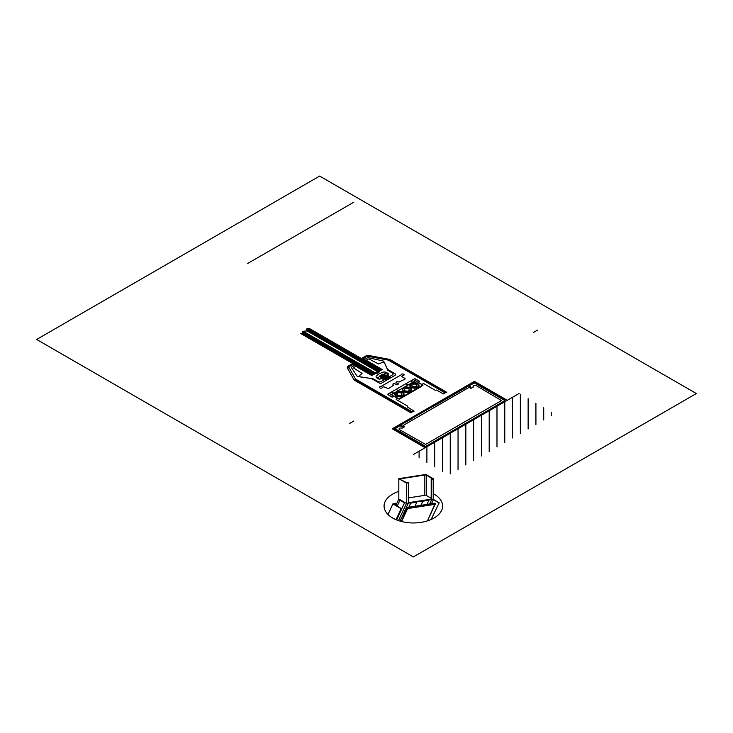 <?xml version="1.0" encoding="UTF-8"?>
<svg xmlns="http://www.w3.org/2000/svg" width="733" height="733" viewBox="0 0 733 733"><rect width="100%" height="100%" fill="white"/><g stroke="black" fill="none" stroke-linecap="round" stroke-linejoin="round"><path stroke-width="1.1" d="M431.196 498.275L426.551 495.581L426.551 475.231L426.551 495.581A1.942 1.118 0 0 0 424.838 495.352L424.838 475.002L400.218 478.805L400.172 479.428L407.273 482.983L408.455 482.25L408.418 502.545M395.857 505.394L398.825 498.999L398.825 478.649L398.825 498.999L406.467 503.415L408.363 503.159L408.418 482.305L408.418 502.655M431.682 479.199L431.801 499.558L433.551 499.301L433.551 478.869L425.91 474.462L425.91 475.03L425.91 474.462L398.825 478.649L406.467 483.065L406.467 503.415L406.467 483.065L406.604 503.434L406.604 483.084L408.363 482.809L408.363 503.058M431.297 478.805L431.196 499.072L431.37 478.805L431.801 499.558L431.801 479.208L433.551 478.951L433.551 499.219M431.37 499.155L431.196 478.722L432.25 478.53L432.25 479.144M432.158 479.153L432.158 478.622L432.158 479.153M432.25 478.631L426.551 475.231A1.942 1.118 0 0 0 424.838 475.002L424.838 495.352L408.455 497.881M427.522 520.842L435.2 503.287L407.411 507.428L407.411 508.445L407.411 507.428L434.981 503.159L407.411 507.428L401.363 521.475M435.2 504.304L435.2 503.287L435.2 504.304L407.63 508.574L407.63 507.557L407.63 508.574L407.63 507.557L434.981 503.159L435.2 504.304L407.411 508.445M413.348 556.933L696.35 393.548L319.652 176.067L36.65 339.452L413.348 556.933M537.472 330.152L533.239 332.59M519.083 393.502L413.339 454.542M419.102 457.868L419.102 451.216M426.89 462.367L426.89 446.727M434.678 466.866L434.678 442.228M442.466 471.365L442.466 437.729M450.254 473.93L450.254 433.23M458.043 469.432L458.043 428.741M465.831 464.942L465.831 424.242M473.619 460.443L473.619 419.743M481.407 455.944L481.407 415.245M489.195 451.446L489.195 410.746M496.983 446.956L496.983 406.256M504.771 442.457L504.771 401.757M512.559 437.958L512.559 397.259M520.348 433.46L520.348 394.235M528.136 428.97L528.136 398.725M535.924 424.471L535.924 403.223M543.721 419.972L543.721 407.722M551.509 415.474L551.509 412.221M505.862 401.125A2.025 1.173 0 0 0 505.862 399.476L474.471 381.352L473.591 381.856L504.982 399.98L504.982 400.621L497.597 404.882L498.486 405.386L505.862 401.125L426.56 446.919L433.936 442.659L433.056 442.146L425.671 446.406L504.982 400.621L474.407 382.965L468.744 385.934L469.954 386.264L470.788 387.592L470.22 387.931L471.007 388.389L473.527 386.932A1.741 1.008 180 0 1 473.573 385.521A1.741 1.008 180 0 1 476.029 385.531L501.546 400.566L425.589 444.418L399.503 429.666M394.162 428.732L474.37 382.424L473.491 381.92L393.282 428.228L394.162 428.732M399.54 429.685A1.741 1.008 180 0 1 399.522 428.274A1.741 1.008 180 0 1 401.968 428.246L404.488 426.798L400.804 426.185L400.236 425.479L395.096 428.75L425.671 446.406L424.572 446.406L393.181 428.283L392.302 428.787L423.692 446.919A2.025 1.173 0 0 0 426.56 446.919M456.018 393.025L465.052 388.059L456.018 393.025M368.882 356.256A2.346 1.356 0 0 0 366.5 356.586L363.403 358.382L362.523 357.869L365.62 356.082A3.592 2.071 180 0 1 369.267 355.578L389.296 359.335A2.346 1.356 180 0 1 390.231 359.665L446.727 392.283L445.847 392.787L389.562 360.297A2.346 1.356 0 0 0 388.627 359.967M371.484 378.567L379.465 383.093A1.493 0.861 0 0 0 381.581 383.093L395.325 375.159A1.493 0.861 0 0 0 395.325 373.94L387.482 369.331L383.799 361.387A0.999 0.577 0 0 0 383.194 361.002L368.479 357.741A0.999 0.577 0 0 0 367.416 357.869L364.869 359.344L363.302 358.648L366.216 356.751A2.346 1.356 180 0 1 368.598 356.421L387.821 360.031A2.346 1.356 180 0 1 388.756 360.361L445.123 392.906L443.364 393.923L436.666 390.057L435.255 390.258L423.729 383.606L421.512 384.275L418.516 382.544L419.679 381.261L414.374 378.814L387.904 394.088L387.904 394.702L392.155 397.158L394.372 396.489L397.368 398.211L396.205 399.494L407.722 406.146L407.374 406.962L414.072 411.14L412.312 411.845L355.945 379.3A2.346 1.356 180 0 1 355.368 378.769L349.128 367.664A2.346 1.356 180 0 1 349.696 366.289L352.967 364.603L354.186 365.51L351.638 366.986A0.999 0.577 0 0 0 351.409 367.599L357.053 376.093A0.999 0.577 0 0 0 357.731 376.441L371.677 378.604M348.642 367.948A2.346 1.356 180 0 1 349.22 366.573L352.316 364.777L351.437 364.274L348.34 366.06A3.592 2.071 0 0 0 347.46 368.168L353.966 379.731A2.346 1.356 0 0 0 354.543 380.271L411.039 412.89L411.919 412.377L355.633 379.877A2.346 1.356 180 0 1 355.065 379.346M353.874 420.98L349.348 423.601M400.814 398.358L421.75 386.273M398.798 398.99L422.859 385.1L413.165 379.511L389.104 393.392L398.798 398.99M400.704 395.444L402.078 394.097L400.749 392.741L398.046 392.723L396.672 394.07L397.992 395.426L400.704 395.444M416.069 386.639L413.403 386.896L411.68 385.686L412.633 384.229L415.309 383.973L417.022 385.182L416.069 386.639M407.566 391.266L409.472 390.167L408.776 388.655L406.164 388.252L404.25 389.351L404.946 390.863L407.566 391.266M387.189 375.314L389.745 376.487L392.421 374.939A2.346 1.356 0 0 0 392.421 373.024L387.739 370.229L384.477 362.688L381.884 362.624L378.448 363.935L369.405 359.17A0.999 0.577 0 0 0 368.03 359.188L366.161 360.26L366.72 360.718L382.012 369.414L377.916 372.282L379.951 373.454L382.058 372.538A3.115 1.796 180 0 1 386.465 372.538L388.71 373.83L387.189 375.314M397.497 381.728A1.228 0.706 0 0 0 396.086 382.25A1.228 0.706 0 0 0 396.901 383.093A1.475 0.852 180 0 1 398.257 383.964A1.475 0.852 180 0 1 396.828 384.788A1.475 0.852 180 0 1 395.325 384.01A1.228 0.706 0 0 0 393.859 383.533A1.228 0.706 0 0 0 392.943 384.349A3.903 2.254 0 0 0 393.575 385.228L388.408 388.71L384.495 387.088A1.228 0.706 0 0 0 382.452 387.372A1.475 0.852 180 0 1 381.059 388.16A1.475 0.852 180 0 1 379.538 387.455A1.475 0.852 180 0 1 380.564 386.502A1.228 0.706 0 0 0 381.49 386.199L400.704 375.113A1.228 0.706 0 0 0 401.217 374.572A1.475 0.852 180 0 1 402.875 373.986A1.475 0.852 180 0 1 404.094 374.856A1.475 0.852 180 0 1 402.738 375.663A1.228 0.706 0 0 0 402.234 376.844L405.056 378.475L405.056 379.098L399.018 382.085A3.903 2.254 0 0 0 397.497 381.728M391.312 394.666L415.364 380.775M380.39 369.533L371.759 374.517L300.814 333.561M307.613 328.686L379.373 370.119L372.767 373.931L302.143 333.158M371.787 374.499L380.427 369.514L309.408 328.512L306.88 328.76L306.321 330.986L302.472 331.298L303.022 332.892L300.851 333.542M302.802 332.269L373.867 373.299M303.224 331.243L374.975 372.666M306.431 330.546L377.174 371.393M306.706 329.438L378.274 370.751M377.367 377.916L379.575 379.19L388.38 374.105L386.181 372.831L377.367 377.916M376.331 372.895L371.924 375.433L371.045 374.93L375.452 372.382L376.331 372.895M369.789 374.398L356.568 366.766L357.447 366.262L370.669 373.894L369.789 374.398M381.801 378.43L383.826 379.905L381.151 381.444A2.346 1.356 180 0 1 377.834 381.444L372.996 378.741L359.94 376.863L359.399 376.341L359.821 375.36L362.084 373.381L353.828 368.158A0.999 0.577 180 0 1 353.865 367.361L355.734 366.289L356.522 366.61L371.585 375.433L376.551 373.07L378.576 374.242L376.991 375.461A3.115 1.796 0 0 0 376.991 378.008L379.227 379.3L381.801 378.43M377.697 372.107L382.095 369.569L381.215 369.056L376.808 371.604L377.697 372.107M380.216 368.378L367.004 360.746L366.124 361.259L379.337 368.882L380.216 368.378M382.901 374.114L379.584 376.029M383.955 374.719L380.647 376.634M385.017 375.333L381.701 377.248M386.071 375.947L382.763 377.861M387.134 376.551L383.817 378.466M383.955 374.114L379.584 376.634M385.017 374.719L380.647 377.248M387.134 375.947L382.763 378.466M388.188 376.551L383.817 379.08M386.071 375.333L381.701 377.861M388.188 377.165L384.871 379.08M389.241 377.779L385.934 379.685M389.241 377.165L384.871 379.685M390.304 377.779L385.934 380.299M411.488 387.088A4.05 2.336 0 0 0 418.268 386.044A4.05 2.336 0 0 0 413.302 383.176A4.05 2.336 0 0 0 411.488 387.088M411.048 387.345A4.673 2.694 0 0 0 418.864 386.135A4.673 2.694 0 0 0 413.146 382.828A4.673 2.694 0 0 0 411.048 387.345M423.005 385.237L418.25 382.498L419.413 381.215L415.354 378.869L414.264 378.869L411.534 380.766L412.899 383.698L413.815 384.019A2.501 1.448 180 0 1 416.848 385.329A2.501 1.448 180 0 1 414.172 386.877A2.501 1.448 180 0 1 411.909 385.118L405.514 383.918L396.755 388.985L397.918 392.347L398.834 392.668A2.501 1.448 180 0 1 401.867 393.978A2.501 1.448 180 0 1 399.192 395.527A2.501 1.448 180 0 1 396.929 393.768L391.285 392.457L388.004 394.033L388.004 394.666L392.063 397.002L394.281 396.333L399.567 399.082L423.005 385.237M396.067 395.994A4.673 2.694 0 0 0 403.883 394.785A4.673 2.694 0 0 0 398.166 391.477A4.673 2.694 0 0 0 396.067 395.994M396.507 395.738A4.05 2.336 0 0 0 403.287 394.684A4.05 2.336 0 0 0 398.321 391.825A4.05 2.336 0 0 0 396.507 395.738M403.562 391.669A4.673 2.694 0 0 0 411.378 390.46A4.673 2.694 0 0 0 405.651 387.152A4.673 2.694 0 0 0 403.562 391.669M404.002 391.413A4.05 2.336 0 0 0 410.773 390.359A4.05 2.336 0 0 0 405.816 387.5A4.05 2.336 0 0 0 404.002 391.413M429.859 408.125L438.893 403.159L429.859 408.125M403.7 423.225L412.734 418.268L403.7 423.225M353.819 202.189L247.708 263.449M434.486 405.706L468.579 386.025L470.384 386.593L470.384 387.51L468.891 387.51L402.976 425.571L402.967 426.432L401.372 426.432L401.162 425.516L400.392 425.387M408.391 502.994L400.044 521.117M398.825 491.394A29.265 16.896 0 0 0 389.04 515.473A29.265 16.896 0 0 0 431.334 519.395A29.265 16.896 0 0 0 433.579 493.85M406.467 503.415L398.486 520.622M407.63 508.574L401.62 521.539M401.446 508.62L393.392 503.736L401.446 508.62L396.269 519.779M401.143 508.665L393.053 503.992L395.508 503.25L393.053 503.992L401.143 508.665L396.031 519.679M396.425 519.853L404.589 502.737L396.617 519.926M392.943 503.763L387.977 514.474M392.998 503.791L388.032 514.502M431.691 499.558L408.373 503.159M408.363 502.691L431.251 499.136M428.878 500.309L422.767 501.189L428.878 500.309L426.982 504.396M420.962 505.33L422.859 501.235M420.843 505.349L422.767 501.189M404.589 502.737L399.943 500.227L397.194 506.164M408.922 507.19L410.737 503.049L408.803 507.209M414.942 506.265L416.839 502.169L410.819 503.104M416.839 502.169L410.737 503.049M404.35 502.774L399.943 500.227M395.728 503.379L395.014 504.9M395.664 503.369L394.959 504.89M431.728 499.558L429.675 503.983M439.168 502.783L431.141 519.477L439.168 502.783L433.469 499.485L439.168 502.783M435.127 504.313L427.467 520.833L435.127 504.313M433.551 499.301L431.508 503.699M431.645 499.402L431.645 479.144M433.386 499.659L438.865 502.829L433.386 499.659M400.099 479.382L400.099 478.924M408.455 502.6L408.455 482.25M408.4 503.113L408.4 482.763M433.579 499.265L433.579 478.915M431.196 499.072L431.196 478.722M432.305 479.135L432.305 478.576"/></g></svg>
